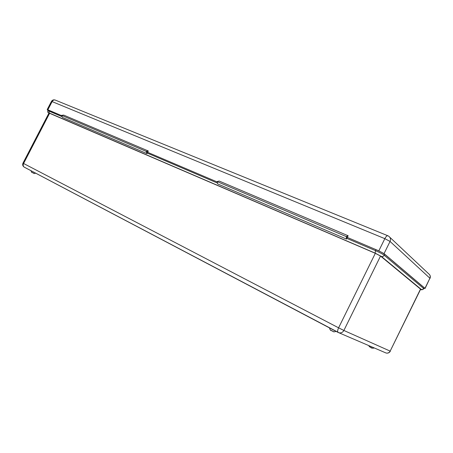 <?xml version="1.0" encoding="UTF-8"?>
<svg xmlns="http://www.w3.org/2000/svg" width="453" height="453" viewBox="0 0 453 453"><rect width="100%" height="100%" fill="white"/><g stroke="black" fill="none" stroke-linecap="round" stroke-linejoin="round"><path stroke-width="0.68" d="M49.643 113.239L23.584 163.488L22.973 163.154L48.969 113.023L375.327 253.312L380.531 256.058L420.633 289.212L390.175 351.12L420.52 289.065M348.142 235.758L347.315 237.423L346.245 236.568L217.072 181.568L346.245 236.568L348.142 235.758L219.178 181.053L217.072 181.568L217.717 183.935L346.494 239.088L346.245 236.568L347.315 237.423L346.494 239.088M346.839 238.38L375.384 250.583C379.569 252.429 382.519 253.986 384.24 255.266L423.878 288.725C422.456 289.875 421.341 290.096 420.543 289.393L421.188 289.365L381.301 256.392L375.067 253.102L49.235 112.995L48.879 111.036L47.741 110.679L48.08 110.017L61.704 115.685L47.871 109.785L47.197 109.581L48.001 110.181M424.116 288.238L424.971 288.323L384.048 253.618L378.821 250.849L347.315 237.423L375.871 249.592C380.061 251.432 383.012 252.995 384.727 254.275L424.093 287.649L423.878 288.725M147.248 153.074L146.959 153.635L62.503 117.463L61.551 115.339L146.155 151.364L147.638 152.31L146.155 151.364L148.312 150.991L147.638 152.31L217.18 181.953L147.638 152.31L147.248 153.074L217.491 183.097M146.959 153.635L146.155 151.364L61.551 115.339L63.726 115.107L148.312 150.991M368.736 345.56C369.087 346.454 369.699 347.038 370.577 347.298L369.784 346.862M331.545 330.662L330.718 330.197M380.531 256.058L343.878 330.469L390.175 351.12C389.269 352.7 387.921 353.34 386.126 353.04L385.452 352.745M22.973 163.154C22.322 164.75 22.724 166.07 24.173 167.106C23.109 166.251 22.91 165.045 23.584 163.488L338.595 327.825L375.327 253.312M390.333 351.183C389.416 352.768 388.011 353.391 386.126 353.04L338.012 332.377C337.372 331.613 337.564 330.095 338.595 327.825L343.878 330.469C342.791 332.366 341.211 333.153 339.138 332.825L24.269 167.157M338.063 332.417L24.377 167.219M49.23 110.368L48.879 111.036L62.163 116.71M421.188 289.365C422.27 289.722 423.102 289.427 423.691 288.47L424.093 287.649M381.301 256.392C382.553 256.783 383.532 256.409 384.24 255.266L384.727 254.275M375.067 253.102L375.871 249.592M49.235 112.995C48.284 112.599 48.177 112.644 48.907 113.142C48.052 112.101 47.656 113.324 47.741 110.679M372.27 348.142L370.622 347.326M333.55 331.653L331.59 330.684M33.901 173.34L32.135 172.474M424.971 288.323L429.903 278.233L390.05 241.438L384.048 253.618M378.821 250.849L384.829 238.652L52.118 101.597L47.871 109.785M390.05 241.438L384.829 238.652C386.018 236.438 387.055 235.481 387.938 235.792L388.708 236.217C390.469 237.559 390.916 239.297 390.05 241.438M425.078 288.465L429.903 278.233C430.61 276.455 430.203 274.982 428.685 273.81L389.739 237.185M387.734 235.707L55.413 100.141C54.117 99.649 53.018 100.136 52.118 101.597L51.438 101.41L47.197 109.581M35.628 173.142C33.528 174.179 33.545 172.74 32.033 172.417C31.693 172.621 31.376 172.061 31.07 170.741M336.041 331.341C332.649 332.672 333.255 330.916 331.517 330.645C330.73 330.809 330.05 329.892 329.49 327.893M370.577 347.298C371.313 348.181 372.57 348.402 374.348 347.972M430.005 278.391C430.582 277.066 430.429 275.803 429.54 274.603M55.107 100.017C53.511 99.586 52.288 100.051 51.438 101.41"/></g></svg>
